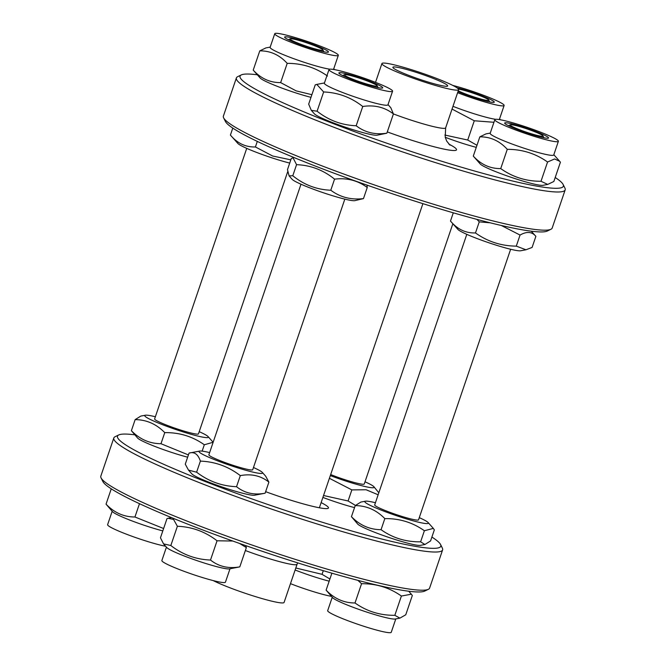 <?xml version="1.0" encoding="UTF-8"?>
<svg xmlns="http://www.w3.org/2000/svg" width="666" height="666" viewBox="0 0 666 666"><rect width="100%" height="100%" fill="white"/><g stroke="black" fill="none" stroke-linecap="round" stroke-linejoin="round"><path stroke-width="1" d="M418.531 519.83A23.152 2.198 -161.2 0 1 418.106 520.079A23.152 2.198 18.8 0 0 418.531 519.821L510.639 249.267M374.875 505.352A23.152 2.198 -161.2 0 1 374.692 504.911A23.152 2.198 18.8 0 0 374.875 505.352A23.152 2.198 18.8 0 0 395.895 514.452A23.152 2.198 18.8 0 0 418.106 520.071M523.959 131.344A17.366 1.648 -161.2 0 1 510.289 124.792A17.366 1.648 -161.2 0 1 527.139 128.954A17.366 1.648 -161.2 0 1 543.015 135.939A17.366 1.648 -161.2 0 1 523.959 131.344M332.242 597.269L327.68 610.655A33.575 3.188 18.8 0 0 354.695 623.193A33.575 3.188 18.8 0 0 390.126 632.7A33.575 3.188 18.8 0 0 391.25 632.292L395.804 618.905M399.9 618.131L395.288 619.005A33.575 3.188 18.8 0 1 394.772 619.064A33.575 3.188 18.8 0 1 355.661 608.241A33.575 3.188 18.8 0 1 332.592 597.66L326.115 590.143C334.29 598.692 343.922 602.971 355.011 602.98C366.833 611.355 380.103 615.467 394.83 615.309L399.9 618.131L405.76 614.785L412.321 595.529L411.355 594.205L401.39 596.045C389.568 587.67 376.29 583.566 361.563 583.724L357.908 580.369M401.39 596.045L394.83 615.309M361.563 583.724L355.011 602.98M331.884 573.193L326.115 590.143M547.435 138.262A23.152 2.198 18.8 0 0 548.101 138.22A23.152 2.198 18.8 0 0 527.314 128.43A23.152 2.198 18.8 0 0 504.87 123.501A23.152 2.198 18.8 0 0 523.076 131.618A23.152 2.198 18.8 0 0 547.435 138.262M556.809 141.75A33.575 3.188 -161.2 0 1 521.062 131.968A33.575 3.188 -161.2 0 1 494.821 119.697A33.575 3.188 -161.2 0 1 527.63 127.489A33.575 3.188 -161.2 0 1 558.383 141.334A33.575 3.188 -161.2 0 1 556.809 141.75M547.735 184.415L542.923 185.323A33.575 3.188 -161.2 0 1 510.722 177.173A33.575 3.188 -161.2 0 1 480.228 163.986L473.293 156.102C480.985 164.527 490.126 168.698 500.724 168.59C512.695 177.089 526.123 181.319 541 181.277L547.735 184.415L553.854 181.468L560.414 162.204L559.69 161.305L554.636 158.949L547.56 162.013C535.581 153.521 522.161 149.292 507.276 149.334C499.583 140.901 490.442 136.738 479.853 136.838L485.972 133.891L490.259 133.083M558.383 141.334L553.746 154.97A33.575 3.188 -161.2 0 1 552.172 155.386A33.575 3.188 -161.2 0 1 516.425 145.604A33.575 3.188 -161.2 0 1 490.176 133.333L494.821 119.697M541 181.277L547.56 162.013M500.724 168.59L507.276 149.334M473.293 156.102L479.853 136.838M375.433 502.722A33.575 3.188 18.8 0 0 365.434 501.198A33.575 3.188 18.8 0 0 388.911 513.045A33.575 3.188 18.8 0 0 428.121 522.544A33.575 3.188 18.8 0 0 419.272 517.649M424.916 544.497L420.354 545.362A33.575 3.188 -161.2 0 1 381.485 534.865A33.575 3.188 -161.2 0 1 357.667 524.017L351.448 516.691C359.865 525.291 369.73 529.628 381.052 529.695C392.782 538.003 405.969 542.049 420.612 541.824L424.916 544.497L430.569 540.95L434.34 529.87L433.333 528.396L424.384 530.744C412.645 522.435 399.458 518.389 384.823 518.614C376.407 510.014 366.541 505.677 355.219 505.611L360.872 502.064L365.434 501.198M384.823 518.614L381.052 529.695M424.384 530.744L420.612 541.824M355.219 505.611L351.448 516.691M525.965 249.775L520.637 250.782A33.575 3.188 -161.2 0 1 488.436 242.632A33.575 3.188 -161.2 0 1 457.942 229.445L450.482 221.054C457.359 229.279 465.692 233.242 475.482 232.942C487.629 241.608 501.232 246.004 516.283 246.129L525.965 249.775L532.101 247.436L535.872 236.355C532.051 231.66 526.781 231.219 520.054 235.056L501.323 225.491M490.301 222.835L479.254 221.861L476.923 219.389M531.268 231.185L535.872 236.355M516.283 246.129L520.054 235.056M450.482 221.054L453.288 212.812M475.482 232.942L479.254 221.861M252.447 469.913A23.152 2.198 -161.2 0 1 252.297 469.946A23.152 2.198 18.8 0 0 252.447 469.913A23.152 2.198 18.8 0 0 252.722 469.688A23.152 2.198 -161.2 0 1 252.447 469.913M208.883 454.77A23.152 2.198 18.8 0 0 209.066 455.228A23.152 2.198 -161.2 0 1 208.883 454.778L300.99 184.216M344.563 74.634A17.366 1.648 -161.2 0 1 361.605 78.913A17.366 1.648 -161.2 0 1 377.214 85.806A17.366 1.648 -161.2 0 1 360.264 81.943A17.366 1.648 -161.2 0 1 344.48 74.667A17.366 1.648 -161.2 0 1 344.563 74.634M166.433 547.136L161.871 560.522A33.575 3.188 18.8 0 0 185.215 571.744A33.575 3.188 18.8 0 0 225.441 582.167L230.003 568.781M239.802 566.866L229.479 568.881A33.575 3.188 18.8 0 1 189.852 558.108A33.575 3.188 18.8 0 1 166.783 547.535L163.52 543.864L170.829 545.521C182.601 554.628 195.821 559.473 210.498 560.048C218.814 566.591 228.58 568.856 239.802 566.866L246.362 547.602L239.594 543.456M232.759 541.025L217.058 540.792C205.286 531.676 192.058 526.839 177.381 526.265L173.61 519.505L168.123 518.281L167.016 518.548L160.456 537.803L163.52 543.864M245.629 545.571L246.362 547.602M177.381 526.265L170.829 545.521M217.058 540.792L210.498 560.048M353.946 80.286A23.152 2.198 18.8 0 0 382.292 88.087A23.152 2.198 18.8 0 0 364.718 79.421A23.152 2.198 18.8 0 0 339.152 72.719A23.152 2.198 18.8 0 0 339.061 73.368A23.152 2.198 18.8 0 0 353.946 80.286M350.857 80.236A33.575 3.188 -161.2 0 1 329.012 69.564A33.575 3.188 -161.2 0 1 361.821 77.364A33.575 3.188 -161.2 0 1 392.582 91.2A33.575 3.188 -161.2 0 1 350.857 80.236M388.02 104.587L390.792 107.709L393.415 113.928C384.64 107.184 374.417 104.704 362.737 106.493C351.157 97.386 338.128 92.541 323.643 91.958L316.791 84.407L315.234 84.857L308.674 104.121L311.297 110.34L317.091 111.222C328.663 120.33 341.7 125.175 356.177 125.757C364.951 132.501 375.183 134.982 386.863 133.192L377.114 135.198A33.575 3.188 -161.2 0 1 376.148 135.256A33.575 3.188 -161.2 0 1 343.015 126.398A33.575 3.188 -161.2 0 1 314.419 113.853L311.297 110.34M392.582 91.2L387.937 104.845A33.575 3.188 -161.2 0 1 386.363 105.253A33.575 3.188 -161.2 0 1 346.22 93.873A33.575 3.188 -161.2 0 1 324.367 83.2L329.012 69.564M356.177 125.757L362.737 106.493M386.863 133.192L393.415 113.928A40.518 3.854 -161.2 0 0 445.646 127.855L458.641 89.669A40.518 3.854 -161.2 0 1 425.716 82.467A40.518 3.854 -161.2 0 1 383.807 65.584A40.518 3.854 -161.2 0 1 381.926 63.553A40.518 3.854 -161.2 0 1 421.52 72.969A40.518 3.854 -161.2 0 1 458.641 89.669M317.091 111.222L323.643 91.958M209.066 455.228A23.152 2.198 18.8 0 0 230.095 464.327A23.152 2.198 18.8 0 0 252.297 469.946M209.624 452.597A33.575 3.188 18.8 0 0 199.942 451.032A33.575 3.188 18.8 0 0 199.625 451.073A33.575 3.188 18.8 0 0 229.77 465.259A33.575 3.188 18.8 0 0 262.312 472.41A33.575 3.188 18.8 0 0 253.463 467.515M262.312 472.41L265.676 476.19L268.897 482.126C260.822 475.69 251.298 473.526 240.309 475.624C228.455 466.525 215.143 461.688 200.383 461.113C198.06 454.179 194.272 451.506 189.044 453.105L185.273 464.177L188.503 470.121L196.612 472.194C208.466 481.293 221.778 486.13 236.538 486.704C244.622 493.14 254.146 495.304 265.126 493.198L254.545 495.229A33.575 3.188 -161.2 0 1 222.344 487.079A33.575 3.188 -161.2 0 1 191.858 473.892L188.503 470.121M199.625 451.073L189.044 453.105M200.383 461.113L196.612 472.194M240.309 475.624L236.538 486.704M268.897 482.126L265.126 493.198M353.013 200.674A33.575 3.188 -161.2 0 1 319.522 191.433A33.575 3.188 -161.2 0 1 292.141 179.312L289.086 175.882L292.79 175.749C304.004 184.84 316.666 189.668 330.786 190.226C340.226 197.278 351.124 200.075 363.478 198.593L354.828 200.657A33.575 3.188 -161.2 0 1 353.013 200.674M366.991 185.115L367.249 187.512C357.8 180.461 346.903 177.672 334.557 179.146C323.343 170.055 310.681 165.226 296.561 164.669L293.04 157.8L291.258 158.558L287.487 169.639L289.086 175.882M363.478 198.593L367.249 187.512M330.786 190.226L334.557 179.146M292.79 175.749L296.561 164.669M154.803 419.372A23.152 2.198 -161.2 0 1 154.62 418.931A23.152 2.198 18.8 0 0 154.803 419.372A23.152 2.198 18.8 0 0 173.01 427.497A23.152 2.198 18.8 0 0 197.819 434.124A23.152 2.198 18.8 0 0 198.043 434.09A23.152 2.198 18.8 0 0 198.46 433.841A23.152 2.198 -161.2 0 1 198.035 434.099M309.182 43.706A17.366 1.648 -161.2 0 1 322.952 49.958A17.366 1.648 -161.2 0 1 306.002 46.096A17.366 1.648 -161.2 0 1 290.218 38.811A17.366 1.648 -161.2 0 1 309.182 43.706M112.171 511.288L107.617 524.675A33.575 3.188 18.8 0 0 129.504 535.356A33.575 3.188 18.8 0 0 165.634 546.237M162.812 530.902A33.575 3.188 18.8 0 1 112.521 511.679L106.044 504.162C114.227 512.712 123.851 516.991 134.94 516.999L163.62 528.521M111.264 488.827L106.044 504.162M139.477 503.679L134.94 516.999M285.697 36.788A23.152 2.198 18.8 0 0 284.798 37.521A23.152 2.198 18.8 0 0 305.827 46.62A23.152 2.198 18.8 0 0 328.038 52.239A23.152 2.198 18.8 0 0 310.065 43.432A23.152 2.198 18.8 0 0 285.697 36.788M276.323 33.3A33.575 3.188 -161.2 0 1 312.071 43.082A33.575 3.188 -161.2 0 1 338.32 55.353A33.575 3.188 -161.2 0 1 305.503 47.552A33.575 3.188 -161.2 0 1 274.75 33.716A33.575 3.188 -161.2 0 1 276.323 33.3M327.489 76.032C315.517 67.541 302.089 63.312 287.204 63.353C279.52 54.92 270.371 50.758 259.782 50.857L265.9 47.91L270.196 47.103M329.778 69.189A33.575 3.188 -161.2 0 1 291.958 58.025A33.575 3.188 -161.2 0 1 270.105 47.353L274.75 33.716M338.32 55.353L333.674 68.989A33.575 3.188 -161.2 0 1 332.9 69.364M310.98 97.353A33.575 3.188 -161.2 0 1 281.743 88.029A33.575 3.188 -161.2 0 1 260.165 78.005L253.222 70.121C260.914 78.546 270.055 82.717 280.652 82.609L296.129 90.867L311.879 94.697M253.222 70.121L259.782 50.857M280.652 82.609L287.204 63.353M155.361 416.741A33.575 3.188 18.8 0 0 145.363 415.218A33.575 3.188 18.8 0 0 175.508 429.412A33.575 3.188 18.8 0 0 208.058 436.563A33.575 3.188 18.8 0 0 199.201 431.668M208.058 436.563L213.137 442.274L204.312 444.763C192.574 436.455 179.387 432.409 164.752 432.634C156.335 424.034 146.47 419.697 135.148 419.63L140.809 416.084L145.363 415.218M187.645 457.192A33.575 3.188 -161.2 0 1 137.596 438.037L131.385 430.711C139.793 439.31 149.659 443.648 160.981 443.714L188.42 454.936M135.148 419.63L131.385 430.711M204.312 444.763L202.148 451.123M164.752 432.634L160.981 443.714M289.727 163.078A33.575 3.188 -161.2 0 1 257.176 152.631A33.575 3.188 -161.2 0 1 237.879 143.465L230.411 135.073C237.296 143.298 245.621 147.261 255.411 146.961L272.66 156.011L290.826 159.848M255.411 146.961L257.301 141.4M230.411 135.073L232.784 128.097M364.269 483.982A23.152 2.198 -161.2 0 1 363.844 484.224A23.152 2.198 18.8 0 0 364.269 483.966L452.863 223.726M458.449 89.044A17.366 1.648 -161.2 0 1 476.423 94.347A17.366 1.648 -161.2 0 1 488.761 100.083A17.366 1.648 -161.2 0 1 488.578 100.416A17.366 1.648 -161.2 0 1 475.457 97.419A17.366 1.648 -161.2 0 1 458.25 90.817M457.992 91.583A23.152 2.198 18.8 0 0 493.839 102.364A23.152 2.198 18.8 0 0 493.989 102.331A23.152 2.198 18.8 0 0 479.195 94.763A23.152 2.198 18.8 0 0 457.059 87.845M452.83 85.423A33.575 3.188 -161.2 0 1 482.276 94.813A33.575 3.188 -161.2 0 1 504.129 105.478A33.575 3.188 -161.2 0 1 457.617 92.682M493.939 122.278L474.284 120.771L452.039 109.074M504.129 105.478L499.483 119.122A33.575 3.188 -161.2 0 1 498.709 119.497M495.587 119.314A33.575 3.188 -161.2 0 1 452.972 106.327M444.838 135.04L467.723 140.035L476.973 145.288M476.273 147.352A33.575 3.188 -161.2 0 1 445.229 137.279M467.723 140.035L474.284 120.771M394.23 68.74A28.946 2.747 -161.2 0 1 392.882 67.283A28.946 2.747 -161.2 0 1 421.17 74.009A28.946 2.747 -161.2 0 1 447.685 85.939A28.946 2.747 -161.2 0 1 424.159 80.794A28.946 2.747 -161.2 0 1 394.23 68.74M555.211 177.489A170.771 16.225 -161.2 0 1 563.128 184.482A170.771 16.225 -161.2 0 1 432.226 158.275A170.771 16.225 -161.2 0 1 247.993 84.69A170.771 16.225 -161.2 0 1 241.292 74.917A170.771 16.225 -161.2 0 1 257.292 74.783M563.128 184.482L564.935 188.112A173.66 16.5 -161.2 0 1 565.184 189.86A173.66 16.5 -161.2 0 1 424.059 158.983A173.66 16.5 -161.2 0 1 244.455 86.63A173.66 16.5 -161.2 0 1 236.388 77.922A173.66 16.5 -161.2 0 1 237.645 76.69L241.292 74.917M565.184 189.86L552.181 228.047A173.66 16.5 -161.2 0 1 550.924 229.279A173.66 16.5 -161.2 0 1 403.246 194.639A173.66 16.5 -161.2 0 1 231.46 124.817A173.66 16.5 -161.2 0 1 223.626 117.857A173.66 16.5 -161.2 0 1 223.385 116.109L236.388 77.922M550.924 229.279L547.277 231.052A170.771 16.225 -161.2 0 1 402.064 196.986A170.771 16.225 -161.2 0 1 233.133 128.33A170.771 16.225 -161.2 0 1 225.433 121.487L223.626 117.857M290.476 583.649A33.575 3.188 18.8 0 0 331.443 596.37M295.121 570.004A33.575 3.188 18.8 0 0 329.171 581.168M295.804 567.998L322.044 574.325L329.911 578.987M323.293 570.679L322.044 574.325M330.677 474.55A23.152 2.198 18.8 0 0 337.038 476.989A23.152 2.198 18.8 0 0 363.844 484.224M330.319 475.591A33.575 3.188 18.8 0 0 373.201 487.737A33.575 3.188 18.8 0 0 373.859 486.688A33.575 3.188 18.8 0 0 365.01 481.793M378.138 494.78L366.117 489.751L351.856 489.901L329.395 478.305M373.859 486.688L378.821 492.773M323.543 495.504L348.085 500.982L355.444 505.411M354.545 507.609A33.575 3.188 -161.2 0 1 322.893 497.41M351.856 489.901L348.085 500.982M265.651 491.683A52.098 4.953 18.8 0 0 328.463 507.992A52.098 4.953 18.8 0 0 321.129 502.605M213.17 580.577A40.518 3.854 18.8 0 0 255.702 596.686A40.518 3.854 18.8 0 0 284.074 602.455L297.078 564.269A40.518 3.854 18.8 0 1 245.363 550.524M134.732 434.815A170.771 16.225 18.8 0 0 118.723 434.956L115.076 436.73A173.66 16.5 18.8 0 0 113.819 437.962L100.816 476.148A173.66 16.5 18.8 0 0 101.066 477.897L102.872 481.526A170.771 16.225 18.8 0 0 110.564 488.369A170.771 16.225 18.8 0 0 279.495 557.026A170.771 16.225 18.8 0 0 424.708 591.092L428.355 589.318A173.66 16.5 18.8 0 0 429.612 588.078L442.615 549.891A173.66 16.5 18.8 0 0 442.374 548.151L440.567 544.513A170.771 16.225 18.8 0 0 431.893 537.046M101.066 477.897A173.66 16.5 18.8 0 0 108.891 484.856A173.66 16.5 18.8 0 0 280.686 554.678A173.66 16.5 18.8 0 0 428.355 589.318M113.819 437.962A173.66 16.5 18.8 0 0 121.895 446.67A173.66 16.5 18.8 0 0 301.49 519.022A173.66 16.5 18.8 0 0 442.615 549.891M118.723 434.956A170.771 16.225 18.8 0 0 125.424 444.73A170.771 16.225 18.8 0 0 309.657 518.306A170.771 16.225 18.8 0 0 440.567 544.513M448.817 144.064A57.884 5.503 -161.2 0 1 445.363 149.392A57.884 5.503 -161.2 0 1 387.296 131.91M466.799 234.34L374.692 504.911M510.289 124.792L508.441 125.691M543.015 135.939L543.939 137.779M408.708 591.225L411.355 594.205M553.829 154.72L559.69 161.305M428.121 522.544L433.333 528.396M344.83 199.134L252.722 469.705M344.48 74.667L342.632 75.566M377.214 85.806L378.13 87.646M171.553 517.632L168.123 518.281M324.459 82.95L316.791 84.407M294.122 157.592L293.04 157.8M246.728 148.36L154.62 418.931M287.695 171.711L198.46 433.849M290.218 38.811L288.37 39.71M322.952 49.958L323.867 51.798M333.758 68.74L334.557 69.639M488.761 100.083L489.677 101.923M499.567 118.864L500.366 119.772M381.926 63.553L375.524 82.359M449.983 145.155L446.711 141.109L445.221 137.229L445.646 127.855M297.635 562.845L297.078 564.269M319.364 507.783L422.893 203.654"/></g></svg>
